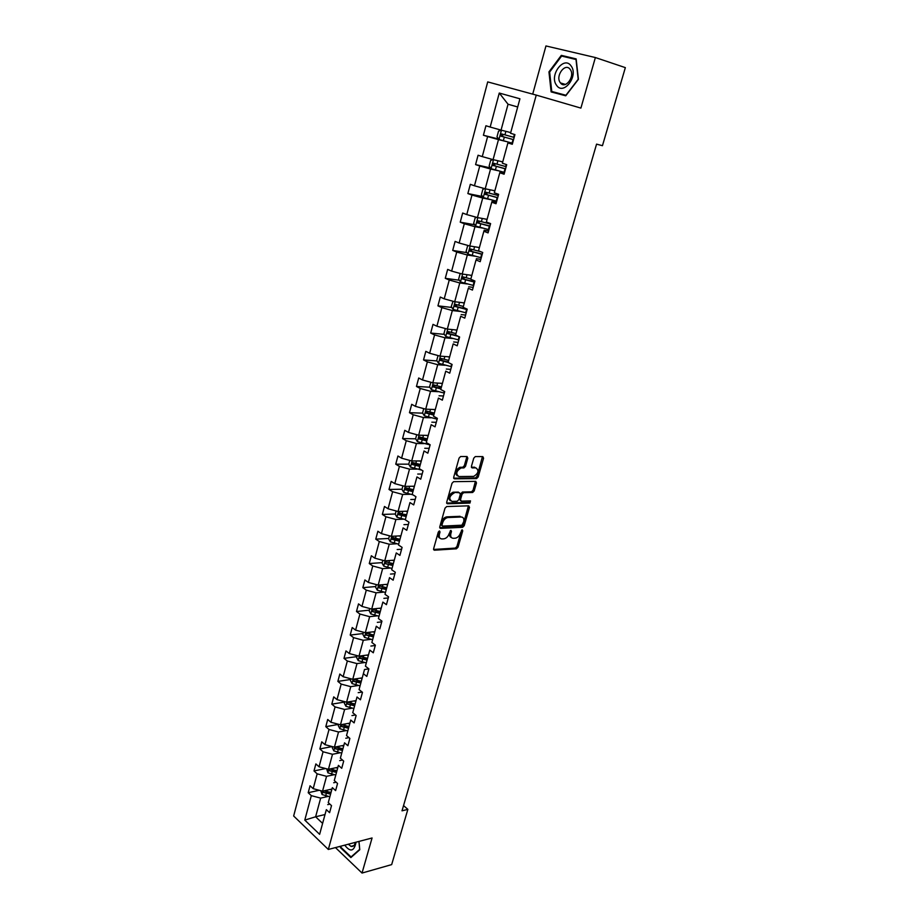 <?xml version="1.0" encoding="UTF-8"?>
<svg xmlns="http://www.w3.org/2000/svg" width="919" height="919" viewBox="0 0 919 919"><rect width="100%" height="100%" fill="white"/><g stroke="black" fill="none" stroke-linecap="round" stroke-linejoin="round"><path stroke-width="1.38" d="M439.466 530.941L438.294 532.078L433.619 548.723L434.423 550.205L456.421 548.804L458.053 547.196L462.739 530.849L462.188 529.803L460.453 533.054C459.385 536.007 457.662 537.73 455.261 538.201L453.354 538.304C451.08 538.143 450.253 536.558 450.873 533.56L451.482 531.412L450.907 530.366L449.161 533.64C448.104 536.627 446.347 538.35 443.911 538.833L441.97 538.948C439.661 538.775 438.811 537.178 439.42 534.157L440.029 531.998L439.466 530.941M467.817 458.156L467.036 456.525L460.626 456.513L459.075 458.121L453.699 477.248L454.491 478.845L476.536 478.592L478.19 476.995L483.578 458.213L482.831 456.605L475.284 456.582L473.756 458.179L471.447 466.289L472.217 467.897L475.893 467.874C479.213 470.436 478.5 473.274 473.767 476.387L458.949 476.559C455.514 474.009 456.203 471.148 461.005 467.955L463.957 467.909L465.508 466.312L467.817 458.156L466.657 457.501L466.68 456.525M335.458 847.594L362.029 873.05L372.069 837.979L328.324 849.466L536.248 95.094L580.9 108.097L595.374 57.541L625.345 67.627L602.45 145.696L596.569 144.134L402.017 810.822L407.864 809.363L403.544 805.595M362.029 873.05L391.666 864.607L407.864 809.363M446.703 506.541L445.014 508.173L439.764 526.851L440.557 528.368L462.613 527.311L464.221 525.702L469.483 507.357L468.724 505.829L446.703 506.541M446.691 502.199L451.999 483.291L453.584 481.671L475.732 481.361L476.49 482.923L474.204 490.895L472.642 492.481L463.601 492.699L462.027 494.296L460.522 499.603L461.292 501.154L470.505 500.889L469.931 503.072L447.484 503.75L446.691 502.199M595.374 57.541L545.955 45.95L532.71 94.14M510.539 133.266L519.924 98.792L510.539 133.266L514.927 134.611L512.285 144.283L507.908 142.916L502.371 163.226L506.714 164.662L504.106 174.208L499.787 172.749L494.319 192.806L498.615 194.323L496.03 203.742L491.768 202.203L486.369 221.996L490.608 223.593L488.069 232.898L483.853 231.266L478.523 250.807L482.716 252.484L480.2 261.674L476.031 259.962L470.781 279.25L474.916 281.019L472.435 290.082L468.322 288.29L463.13 307.337L467.22 309.175L464.773 318.123L460.706 316.262L455.583 335.067L459.615 336.986L457.202 345.82L453.182 343.89L448.127 362.454L452.114 364.441L449.724 373.171L445.749 371.161L440.764 389.495L444.693 391.551L442.338 400.167L438.42 398.099L433.492 416.204L437.375 418.329L435.055 426.841L431.172 424.693L426.301 442.59L430.149 444.773L427.852 453.182L424.027 450.976L419.213 468.644L423.004 470.896L420.741 479.201L416.95 476.927L412.194 494.388L415.951 496.697L413.711 504.91L409.966 502.567L405.279 519.809L408.989 522.187L406.772 530.297L403.073 527.897L398.432 544.933L402.097 547.379L399.914 555.386L396.261 552.928L391.678 569.757L395.296 572.261L393.137 580.176L389.53 577.649L384.992 594.294L388.576 596.845L386.439 604.668L382.867 602.094L378.398 618.533L381.936 621.141L379.823 628.872L376.296 626.241L371.873 642.484L375.377 645.149L373.286 652.789L369.794 650.101L365.417 666.16L368.887 668.883L364.51 669.503L363.373 673.696L366.83 676.43L368.887 668.883M328.324 849.466L293.655 816.003L487.713 81.906L536.248 95.094M363.373 673.696L359.053 689.572L362.477 692.329L360.443 699.796L357.02 697.004L352.747 712.696L356.135 715.522L354.125 722.885L350.748 720.059L346.52 735.568L349.875 738.428L347.887 745.723L344.545 742.839L340.363 758.175L343.683 761.093L341.719 768.295L338.41 765.366L334.286 780.53L337.56 783.482L335.619 790.604L332.345 787.64L328.267 802.62L331.506 805.63L329.588 812.672L326.348 809.65L319.628 834.337L304.786 820.104L311.323 795.647L308.198 792.718L310.048 785.768L313.195 788.674L317.158 773.832L313.999 770.949L315.872 763.919L319.042 766.791L323.063 751.776L319.858 748.939L321.753 741.828L324.97 744.654L329.025 729.468L325.797 726.676L327.704 719.485L330.955 722.265L335.067 706.906L331.793 704.161L333.735 696.889L337.009 699.623L341.167 684.092L337.859 681.393L339.823 674.041L343.143 676.717L347.336 661.014L343.993 658.36L345.981 650.928L349.335 653.558L353.585 637.66L350.208 635.063L352.207 627.551L355.607 630.124L359.903 614.041L356.48 611.503L358.513 603.898L361.948 606.414L366.29 590.159L362.833 587.666L364.889 579.969L368.358 582.439L372.758 565.978L369.266 563.542L371.345 555.754L374.849 558.178L379.306 541.521L375.768 539.143L377.87 531.262L381.419 533.617L385.923 516.765L382.35 514.456L384.475 506.472L388.059 508.77L392.62 491.722L389.013 489.459L391.161 481.395L394.791 483.635L399.409 466.381L395.744 464.175L397.927 456.008L401.592 458.19L406.267 440.718L402.568 438.581L404.774 430.322L408.484 432.435L413.217 414.756L409.472 412.688L411.701 404.314L415.457 406.37L420.247 388.473L416.456 386.462L418.708 377.996L422.51 379.972L427.358 361.856L423.533 359.926L425.819 351.345L429.655 353.264L434.572 334.918L430.689 333.057L432.998 324.373L436.893 326.222L441.867 307.647L437.938 305.855L440.281 297.055L444.222 298.836L449.253 280.031L445.278 278.308L447.656 269.405L451.643 271.105L456.732 252.059L452.711 250.416L455.112 241.398L459.144 243.018L464.313 223.742L460.235 222.168L462.671 213.036L466.76 214.587L471.975 195.058L467.863 193.564L470.321 184.317L474.457 185.776L479.752 165.994L475.582 164.593L478.075 155.231L482.268 156.609L487.621 136.563L483.405 135.242L485.933 125.754L490.172 127.052L499.27 93.049L519.924 98.792M502.739 161.87L493.089 159.63L498.489 139.608L506.047 141.492M498.489 139.608L487.621 136.563M493.089 159.63L482.268 156.609M502.371 163.226L507.908 142.916M512.457 143.686L507.989 142.583M494.859 190.796L485.221 188.786L490.551 169.016L498.098 170.716M490.551 169.016L479.752 165.994M485.221 188.786L474.457 185.776M494.319 192.806L499.787 172.749M504.393 173.174L499.936 172.175M487.081 219.342L477.443 217.562L482.716 198.044L490.264 199.561M482.716 198.044L471.975 195.058M477.443 217.562L466.76 214.587M486.369 221.996L491.768 202.203M496.432 202.272L491.975 201.387M479.408 247.544L469.77 245.97L474.974 226.706L482.521 228.05M474.974 226.706L464.313 223.742M469.77 245.97L459.144 243.018M478.523 250.807L483.853 231.266M488.586 231.014L484.129 230.221M471.826 275.39L462.2 274.023L467.334 255L474.87 256.183M467.334 255L456.732 252.059M462.2 274.023L451.643 271.105M470.781 279.25L476.031 259.962M480.821 259.376L476.375 258.698M464.336 302.891L454.71 301.731L459.787 282.949L467.323 283.96M459.787 282.949L449.253 280.031M454.71 301.731L444.222 298.836M463.13 307.337L468.322 288.29M473.17 287.394L468.713 286.808M456.938 330.047L447.323 329.094L452.332 310.542L459.868 311.392M452.332 310.542L441.867 307.647M447.323 329.094L436.893 326.222M455.583 335.067L460.706 316.262M465.611 315.056L461.154 314.562M449.644 356.871L440.029 356.112L444.98 337.79L452.504 338.479M444.98 337.79L434.572 334.918M440.029 356.112L429.655 353.264M448.127 362.454L453.182 343.89M458.144 342.373L453.699 341.971M442.418 383.372L432.815 382.809L437.708 364.705L445.221 365.245M437.708 364.705L427.358 361.856M432.815 382.809L422.51 379.972M440.764 389.495L445.749 371.161M450.769 369.358L446.324 369.047M435.296 409.541L425.704 409.173L430.529 391.287L438.041 391.689M430.529 391.287L420.247 388.473M425.704 409.173L415.457 406.37M433.492 416.204L438.42 398.099M443.486 395.997L439.041 395.779M428.254 435.411L418.662 435.215L423.441 417.548L430.942 417.8M423.441 417.548L413.217 414.756M418.662 435.215L408.484 432.435M426.301 442.59L431.172 424.693M436.284 422.326L431.85 422.189M421.293 460.959L411.712 460.947L416.433 443.498L423.923 443.601M416.433 443.498L406.267 440.718M411.712 460.947L401.592 458.19M419.213 468.644L424.027 450.976M429.173 448.323L424.75 448.277M414.423 486.208L404.854 486.369L409.506 469.127L416.996 469.092M409.506 469.127L399.409 466.381M404.854 486.369L394.791 483.635M412.194 494.388L416.95 476.927M422.154 474.02L417.731 474.055M407.622 511.159L398.065 511.492L402.671 494.456L410.15 494.284M402.671 494.456L392.62 491.722M398.065 511.492L388.059 508.77M405.279 519.809L409.966 502.567M415.216 499.396L410.793 499.511M400.914 535.823L391.368 536.317L395.905 519.476L403.384 519.178M395.905 519.476L385.923 516.765M391.368 536.317L381.419 533.617M398.432 544.933L403.073 527.897M408.358 524.473L403.946 524.669M394.274 560.188L384.739 560.843L389.231 544.209L396.698 543.784M389.231 544.209L379.306 541.521M384.739 560.843L374.849 558.178M391.678 569.757L396.261 552.928M401.592 549.252L397.18 549.528M387.715 584.266L378.191 585.093L382.637 568.643L390.093 568.091M382.637 568.643L372.758 565.978M378.191 585.093L368.358 582.439M384.992 594.294L389.53 577.649M394.894 573.743L390.483 574.088M381.236 608.079L371.724 609.044L376.112 592.801L383.556 592.123M376.112 592.801L366.29 590.159M371.724 609.044L361.948 606.414M378.398 618.533L382.867 602.094M388.277 597.947L383.878 598.361M374.826 631.617L365.325 632.731L369.668 616.672L377.1 615.868M369.668 616.672L359.903 614.041M365.325 632.731L355.607 630.124M371.873 642.484L376.296 626.241M381.741 621.864L377.341 622.358M368.485 654.879L359.007 656.143L363.292 640.267L370.713 639.348M363.292 640.267L353.585 637.66M359.007 656.143L349.335 653.558M365.417 666.16L369.794 650.101M375.274 645.506L370.885 646.068M362.224 677.877L352.758 679.29L356.997 663.598L364.406 662.565M356.997 663.598L347.336 661.014M352.758 679.29L343.143 676.717M359.053 689.572L364.51 669.503M356.032 700.623L346.578 702.173L350.759 686.654L358.169 685.517M350.759 686.654L341.167 684.092M346.578 702.173L337.009 699.623M352.747 712.696L357.02 697.004M362.132 692.053L358.192 692.673M349.909 723.104L340.467 724.792L344.602 709.457L352 708.204M344.602 709.457L335.067 706.906M340.467 724.792L330.955 722.265M346.52 735.568L350.748 720.059M355.481 714.971L351.954 715.579M343.855 745.332L334.424 747.17L338.525 731.995L345.912 730.639M338.525 731.995L329.025 729.468M334.424 747.17L324.97 744.654M340.363 758.175L344.545 742.839M348.944 737.635L345.797 738.233M337.87 767.319L328.451 769.283L332.506 754.281L339.881 752.822M332.506 754.281L323.063 751.776M328.451 769.283L319.042 766.791M334.286 780.53L338.41 765.366M342.5 760.047L339.697 760.622M331.943 789.065L322.546 791.156L326.555 776.325L333.919 774.751M326.555 776.325L317.158 773.832M322.546 791.156L313.195 788.674M328.267 802.62L332.345 787.64M336.147 782.218L333.666 782.758M325.004 814.544L315.619 816.784L320.662 798.117L328.014 796.451M320.662 798.117L311.323 795.647M304.786 820.104L315.619 816.784L322.603 823.39L326.348 809.65M517.684 106.983L508.046 104.238L501.062 130.107L510.711 132.577M329.898 804.136L327.704 804.642M322.603 823.39L319.628 834.337M501.062 130.107L490.172 127.052M499.27 93.049L508.046 104.238M319.238 790.283L308.198 792.718M325.636 768.537L313.999 770.949M332.161 746.561L319.858 748.939M338.617 724.379L325.797 726.676M344.636 702.059L331.793 704.161M350.725 679.474L337.859 681.393M356.882 656.637L343.993 658.36M363.108 633.536L350.208 635.063M369.404 610.17L356.48 611.503M375.779 586.54L362.833 587.666M382.224 562.635L369.266 563.542M394.4 538.143L393.206 538.212M388.737 538.454L375.768 539.143M406.669 514.651L399.88 513.813M395.342 513.985L382.35 514.456M410.356 489.069L406.68 489.138M402.017 489.218L389.013 489.459M418.869 464.164L413.642 464.164M408.76 464.164L395.744 464.175M427.266 439.018L420.833 438.903M415.675 438.811L402.568 438.581M434.193 413.584L428.713 413.378M422.706 413.159L409.472 412.688M441.212 387.841L437.455 387.623M429.839 387.209L416.456 386.462M448.311 361.776L446.68 361.661M437.065 360.937L423.533 359.926M444.382 334.355L430.689 333.057M467.197 309.232L456.927 306.728L456.295 305.051M451.803 307.451L437.938 305.855M459.339 280.226L445.278 278.308M466.967 252.668L452.711 250.416M474.721 224.776L460.235 222.168M482.578 196.54L467.863 193.564M490.574 167.97L475.582 164.593M498.684 139.045L483.405 135.242M340.386 846.296L340.512 847.697L350.874 857.576L359.766 849.742L358.996 841.413M551.124 91.911L565.748 95.806L578.419 79.321L576.156 58.896L561.314 55.358L548.953 71.877L551.124 91.911M440.029 531.998L438.903 531.285L438.306 533.445C437.731 535.915 438.271 537.477 439.925 538.132M451.355 537.512C449.713 536.88 449.173 535.317 449.747 532.848L450.356 530.711L451.482 531.412M433.561 549.459L455.307 548.092L456.938 546.483L461.625 530.148L462.739 530.849M439.707 527.644L461.487 526.61L463.096 525.013L468.403 505.841M441.993 525.036L442.544 526.093L461.901 525.197L463.67 521.831C464.302 518.821 463.486 517.213 461.235 517.006L447.829 517.546C445.405 518.063 443.682 519.786 442.636 522.75L441.993 525.036L440.867 524.324L442.005 525.76M462.027 517.087L461.235 517.006M440.867 524.324L441.511 522.049C442.544 519.086 444.279 517.363 446.691 516.857L460.097 516.317M460.568 500.706L459.385 498.925L460.89 493.618L462.464 492.021L471.504 491.814L473.055 490.218L475.387 481.372M446.645 503.049L468.736 502.406L469.942 500.901M454.4 492.894L454.124 492.917C449.265 496.065 448.552 498.902 451.987 501.418L457.214 501.257L458.811 499.649L460.316 494.342L459.534 492.779L452.987 492.228C448.415 494.904 447.519 497.719 450.287 500.671M453.251 492.216L458.397 492.102M457.294 475.835C454.457 472.917 455.307 470.068 459.856 467.3L462.797 467.254L464.348 465.646L466.657 457.501M471.413 467.231L474.732 467.22M453.664 478.167L475.491 477.914L477.041 476.329L482.452 456.605M341.167 847.525L340.512 847.697M576.213 59.379L566.368 57.196M549.654 72.096L548.953 71.877M566.472 57.058L561.314 55.358M320.754 790.685L322.064 794.544L329.864 796.727M329.898 789.524L331.748 789.8M323.224 791.006L323.637 792.534L330.576 794.096M330.874 793.017L323.637 792.534M331.035 792.442L324.085 790.868M326.647 768.801L327.922 772.845L335.768 775.039M335.814 767.756L337.675 768.043M329.209 769.123L329.507 770.788L336.492 772.385M336.779 771.328L329.507 770.788M336.951 770.708L329.783 769.031M332.609 746.688L332.31 747.802L333.85 750.903L341.742 753.109M341.799 745.734L343.672 746.033M342.936 748.732L335.711 747.021L335.458 748.813L342.465 750.432M342.753 749.399L335.458 748.813M344.74 845.158C350.369 852.453 354.148 851.465 356.067 842.183M348.324 844.216L350.955 846.353C353.206 846.847 354.654 845.514 355.297 842.378M358.938 841.425L359.674 849.363L351.058 856.956L341.029 847.398L340.915 846.158M351.793 856.761L351.058 856.956M556.512 85.203C563.37 96.116 578.878 75.955 571.113 65.961C564.013 55.22 548.907 75.415 556.512 85.203M560.257 82.641L560.464 82.928C565.38 89.775 575.432 76.105 570.251 69.488L570.102 69.293C565.128 62.343 555.11 76.059 560.257 82.641M566.035 95.438L551.756 91.475L549.642 72.061L561.624 56.059L576.006 59.505L578.189 79.275L565.92 95.254L551.756 91.475M338.64 724.31L338.284 725.631L339.846 728.721L347.773 730.938M347.853 723.471L349.725 723.781M348.979 726.504L341.742 724.792L341.466 726.584L348.519 728.227M348.783 727.228L341.466 726.584M344.74 701.679L344.326 703.207L345.9 706.274L353.884 708.515M353.976 700.956L355.86 701.277M355.102 704.023L347.841 702.3L347.543 704.115L354.631 705.769M354.895 704.804L347.543 704.115M350.909 678.796L350.449 680.519L352.034 683.587L360.064 685.838M360.168 678.188L362.052 678.509M361.293 681.301L354.022 679.555L353.689 681.381L360.811 683.058M361.075 682.116L353.689 681.381M357.146 655.649L356.629 657.579L358.238 660.635L366.302 662.898M366.428 655.155L368.324 655.488M367.554 658.303L360.271 656.557L359.903 658.383L367.072 660.083M367.313 659.187L359.903 658.383M363.464 632.238L362.879 634.386L364.51 637.418L372.62 639.693M372.758 631.858L374.665 632.203M373.884 635.052L366.589 633.294L366.199 635.132L373.401 636.856M373.631 635.982L366.199 635.132M369.852 608.55L369.208 610.917L370.851 613.938L379.019 616.224M379.156 608.286L381.075 608.642M380.294 611.526L372.976 609.756L372.563 611.606L379.8 613.352M380.029 612.514L372.563 611.606M376.308 584.576L375.607 587.172L377.272 590.182L385.486 592.479M385.647 584.45L387.565 584.817M386.773 587.735L379.444 585.943L378.996 587.804L386.267 589.573M386.485 588.769L378.996 587.804M382.844 560.337L382.086 563.152L383.763 566.15L392.022 568.459M392.195 560.326L394.136 560.705M393.332 563.657L385.991 561.854L385.509 563.726L392.827 565.518M393.033 564.748L385.509 563.726M389.461 535.8L388.634 538.856L390.334 541.831L398.639 544.163M398.835 535.926L400.776 536.317M399.96 539.304L392.608 537.489L392.091 539.373L399.443 541.188M399.65 540.452L393.941 539.269L393.24 537.914M392.091 539.373L393.941 539.269L392.091 539.373M396.146 510.964L395.262 514.261L396.974 517.225L405.336 519.58M405.543 511.228L407.496 511.63M402.844 511.32L402.189 513.744L399.271 512.813L398.731 514.709L406.152 516.558M406.347 515.869L400.581 514.64L399.914 513.273M400.581 514.64L398.754 514.72L400.615 514.651M402.924 485.841L401.971 489.39L403.705 492.331L412.999 494.87M412.332 486.243L414.297 486.656M413.47 489.712L406.026 487.851L405.451 489.758L412.941 491.642M413.113 490.987L407.289 489.724L406.669 488.334M409.771 460.419L408.748 464.21L410.506 467.139L421.626 470.08M419.213 460.959L421.178 461.384M420.339 464.474L412.861 462.59L412.252 464.497L419.811 466.427M419.972 465.807L414.182 464.543L413.493 463.084M416.709 434.687L415.618 438.731L417.398 441.648L430.103 444.934M426.163 435.365L428.151 435.801M427.289 438.926L419.776 437.019L419.133 438.949L426.761 440.902M426.91 440.327L420.959 438.972L420.408 437.547M423.739 408.633L422.568 412.941L424.371 415.836L437.145 419.167M433.205 409.46L435.192 409.908M434.331 413.079L426.772 411.138L426.094 413.079L433.791 415.078M433.94 414.538L427.921 413.136L427.415 411.689M430.839 382.258L429.61 386.842L431.425 389.713L444.279 393.091M440.327 383.246L442.338 383.705M441.453 386.91L433.848 384.946L433.148 386.888L440.913 388.932M441.04 388.438L434.963 386.991L434.503 385.521M438.041 355.573L436.732 360.42L438.57 363.281L451.493 366.692M447.542 356.71L449.552 357.169M448.667 360.42L441.028 358.433L440.293 360.386L448.196 362.488M448.242 362.017L442.096 360.524L441.671 359.03M445.324 328.542L443.934 333.677L445.795 336.515L458.799 339.973M454.848 329.841L456.869 330.312M455.973 333.608L448.288 331.587L447.519 333.551L458.317 336.365M456.49 335.504L449.322 333.723L448.931 332.207M453.021 301.26L451.24 306.601L453.124 309.416L466.197 312.919M462.246 302.638L464.267 303.132M463.371 306.452L455.629 304.407L454.836 306.383L467.105 309.6M460.867 273.655L460.063 273.873L458.627 279.181L460.534 281.984L473.676 285.522M469.735 275.091L471.769 275.597M470.861 278.974L463.073 276.895L462.246 278.882L474.595 282.167M474.686 281.846L464.371 279.273L463.739 277.561M468.793 245.695L467.564 246.051L466.105 251.427L468.035 254.195L481.257 257.791M477.317 247.2L479.362 247.716M480.89 251.76L470.608 249.026L469.747 251.025L482.188 254.379M482.268 254.115L471.895 251.484L471.286 249.715M476.789 217.378L475.157 217.872L473.687 223.317L475.64 226.063L488.942 229.704M484.991 218.963L487.047 219.492M490.482 224.075L478.236 220.813L477.352 222.823L489.884 226.258M489.942 226.028L479.523 223.34L478.937 221.513M484.864 188.682L482.843 189.337L481.361 194.851L483.337 197.574L496.719 201.25M492.768 190.359L494.836 190.899M498.27 195.563L485.967 192.232L485.048 194.265L497.673 197.769M497.719 197.596L487.242 194.828L486.679 192.956M493.021 159.619L490.643 160.434L489.126 166.029L491.125 168.728L504.588 172.45M500.637 161.388L502.716 161.951M506.162 166.684L493.79 163.295L492.848 165.34L505.553 168.912M505.588 168.797L495.054 165.96L494.537 164.03M501.28 130.165L498.523 131.164L497.007 136.828L498.971 139.435L512.561 143.272M508.609 132.037L510.7 132.612M514.158 137.425L501.717 133.979L500.74 136.035L513.549 139.688M513.56 139.619L502.98 136.724L502.509 134.714M438.306 533.445L439.42 534.157M449.747 532.848L450.873 533.56M456.938 546.483L458.053 547.196M455.296 548.092L456.421 548.804L455.307 548.092M433.619 549.677L434.423 550.205M468.345 506.668L469.483 507.357M463.096 525.013L464.221 525.702M461.441 526.61L462.579 527.311L461.487 526.61M439.776 527.874L440.557 528.368M446.887 516.834L448.024 517.535M441.511 522.049L442.636 522.75M475.341 482.257L476.49 482.923M473.055 490.218L474.204 490.895M471.401 491.814L472.55 492.492M462.556 492.01L463.704 492.687M460.89 493.618L462.027 494.296M459.385 498.925L460.522 499.603M468.736 502.406L469.873 503.084M446.726 503.29L447.484 503.75M464.348 465.646L465.508 466.312M462.659 467.266L463.819 467.92M460.224 467.266L461.372 467.932M471.527 467.495L472.217 467.897M482.418 457.57L483.578 458.213M477.041 476.329L478.19 476.995M475.376 477.926L476.536 478.592M453.768 478.42L454.491 478.845M322.937 791.064L322.018 794.464M326.337 793.453L325.613 796.084M327.233 790.11L326.785 791.787M328.841 769.203L327.876 772.764M332.23 771.719L331.506 774.384M333.149 768.307L332.678 770.042M334.815 747.09L333.804 750.823M338.181 749.743L337.457 752.431M339.134 746.251L338.651 748.043M340.857 724.723L339.8 728.641M344.211 727.515L343.476 730.237M345.176 723.954L344.682 725.792M346.968 702.105L345.866 706.206M350.311 705.045L349.565 707.791M351.299 701.392L350.782 703.299M353.149 679.233L352 683.506M356.469 682.312L355.722 685.092M357.48 678.59L356.951 680.554M359.398 656.097L358.192 660.554M362.706 659.314L361.948 662.128M363.74 655.511L363.189 657.533M365.728 632.686L364.464 637.338M369.013 636.063L368.243 638.912M370.07 632.169L369.507 634.259M372.115 609.01L370.805 613.858M375.389 612.536L374.607 615.408M376.468 608.562L375.882 610.71M378.594 585.058L377.227 590.101M381.844 588.734L381.052 591.652M382.947 584.679L382.35 586.896M385.141 560.82L383.717 566.07M388.381 564.657L387.577 567.609M389.495 560.521L388.886 562.796M391.758 536.294L390.288 541.762M394.986 540.292L394.171 543.278M396.135 536.064L395.492 538.408M398.467 511.481L396.939 517.156M401.672 515.651L400.845 518.661M405.256 486.358L403.659 492.262M408.427 490.7L407.599 493.756M409.633 486.289L408.955 488.77M407.358 489.747L405.509 489.781M412.114 460.947L410.46 467.07M415.273 465.462L414.435 468.552M416.502 460.959L415.802 463.509M414.182 464.543L412.332 464.543M419.064 435.227L417.352 441.568M422.2 439.914L421.35 443.05M423.452 435.307L422.74 437.938M421.097 439.029L419.236 438.995M426.106 409.185L424.325 415.767M436.916 418.076L436.651 419.064M429.219 414.067L428.357 417.226M430.494 409.357L429.759 412.057M428.093 413.205L426.232 413.136M433.217 382.832L431.379 389.645M444.233 391.31L443.774 392.976M436.307 387.898L435.445 391.092M437.616 383.085L436.858 385.865M435.169 387.071L433.308 386.968M440.431 356.147L438.524 363.212M451.643 364.2L450.988 366.578M443.498 361.397L442.613 364.648M444.83 356.492L444.049 359.352M442.338 360.616L440.465 360.478M447.725 329.128L445.749 336.446M459.144 336.756L458.294 339.858M450.769 334.585L449.873 337.87M452.125 329.565L451.332 332.506M449.586 333.838L447.725 333.666M455.112 301.777L453.067 309.347M466.588 309.473L465.692 312.793M458.133 307.428L457.225 310.76M459.523 302.305L458.696 305.326M456.927 306.728L455.066 306.509M462.602 274.08L460.488 281.915M474.089 282.041L473.17 285.395M465.588 279.939L464.669 283.305M467.001 274.701L466.163 277.814M464.371 279.273L462.498 279.02M470.172 246.039L467.989 254.126M481.682 254.253L480.752 257.653M473.136 252.105L472.205 255.505M474.583 246.751L473.722 249.945M471.895 251.484L470.023 251.186M477.846 217.631L475.582 225.994M489.367 226.12L488.426 229.566M480.775 223.914L479.844 227.361M482.257 218.446L481.372 221.732M479.523 223.34L477.65 222.995M485.623 188.866L483.279 197.505M497.156 197.631L496.203 201.123M498.109 194.139L497.753 195.425M488.517 195.356L487.575 198.86M490.034 189.785L489.126 193.151M487.242 194.828L485.37 194.449M493.492 159.722L491.079 168.659M505.036 168.774L504.071 172.312M506.208 164.49L505.645 166.534M496.363 166.442L495.398 169.992M497.903 160.756L496.972 164.202M495.054 165.96L493.181 165.535M501.464 130.211L498.971 139.435M513.02 139.55L512.044 143.123M514.41 134.45L513.641 137.287M504.301 137.161L503.336 140.745M505.887 131.337L504.922 134.886M502.98 136.724L501.108 136.242M446.691 516.857L447.829 517.546M471.504 491.814L472.642 492.481M462.464 492.021L463.601 492.699M468.793 502.394L469.931 503.072M452.987 492.228L454.124 492.917M462.797 467.254L463.957 467.909M459.856 467.3L461.005 467.955M475.491 477.914L476.651 478.581M353.895 845.583L350.955 846.353M565.403 84.433L560.464 82.928M407.289 489.724L405.451 489.758M414.078 464.497L412.252 464.497M420.959 438.972L419.133 438.949M427.921 413.136L426.094 413.079M434.963 386.991L433.148 386.888M442.096 360.524L440.293 360.386M449.322 333.723L447.519 333.551M456.628 306.601L454.836 306.383M464.038 279.123L462.246 278.882M471.539 251.312L469.747 251.036M479.132 223.156L477.352 222.823M486.829 194.633L485.048 194.265M494.617 165.742L492.848 165.34M502.509 136.483L500.74 136.035"/></g></svg>
